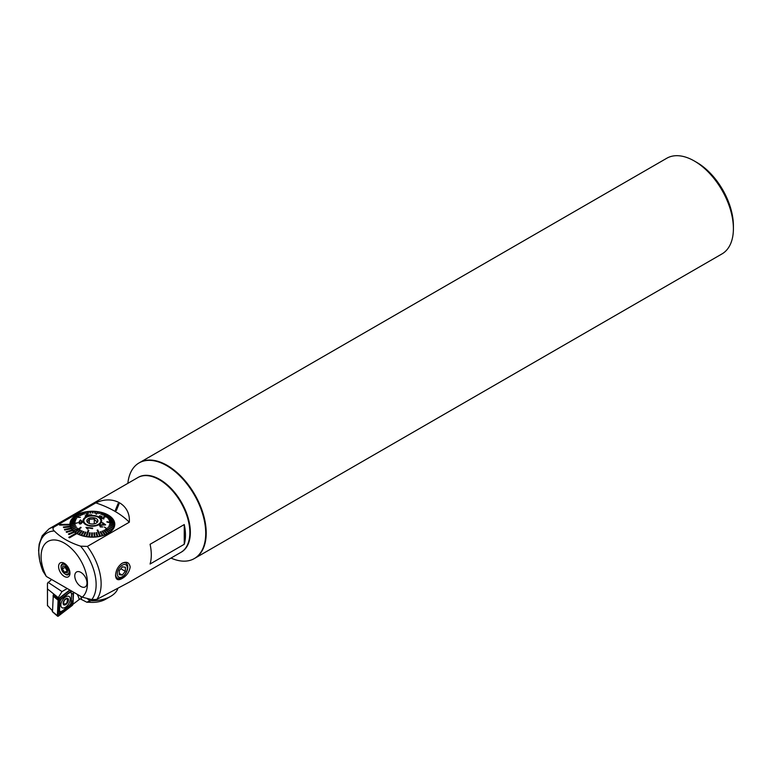 <?xml version="1.0" encoding="UTF-8"?>
<svg xmlns="http://www.w3.org/2000/svg" width="772" height="772" viewBox="0 0 772 772"><rect width="100%" height="100%" fill="white"/><g stroke="black" fill="none" stroke-linecap="round" stroke-linejoin="round"><path stroke-width="1.16" d="M139.307 462.785A55.227 31.884 60 0 1 139.549 462.64A55.227 31.884 60 0 1 167.157 465.381A55.227 31.884 60 0 1 203.239 514.046A55.227 31.884 60 0 1 194.776 558.301A55.227 31.884 60 0 1 194.525 558.436M696.788 162.419L694.346 161.01A55.227 31.884 60 0 1 733.4 228.647A55.227 31.884 60 0 1 721.965 253.93L194.776 558.301A55.227 31.884 60 0 0 199.041 502.833A55.227 31.884 60 0 0 150.308 460.064A55.227 31.884 60 0 0 139.549 462.64L666.738 158.27A55.227 31.884 60 0 1 694.346 161.01L696.788 162.419A51.772 29.896 60 0 1 733.4 225.829L733.4 228.647M58.595 566.58A8.048 4.642 -120 0 0 63.256 575.729A8.048 4.642 -120 0 0 69.596 575.275A8.048 4.642 -120 0 0 69.972 573.152A8.048 4.642 -120 0 0 62.252 562.556A8.048 4.642 -120 0 0 58.595 566.58M122.14 563.242C126.637 561.176 129.32 562.45 130.179 567.044C129.31 572.052 126.627 575.864 122.14 578.479C118.087 580.795 115.887 579.801 115.539 575.507C115.887 570.209 118.087 566.117 122.14 563.242M68.795 537.36L69.528 537.804L76.853 533.548A22.436 12.95 180 0 1 76.486 533.336A22.436 12.95 180 0 1 76.129 533.124L68.795 537.36L69.528 537.775L76.853 533.577A22.436 12.95 180 0 0 101.18 536.115A22.436 12.95 180 0 0 114.787 524.207A22.436 12.95 180 0 0 108.215 515.049A22.436 12.95 180 0 0 83.762 512.241A22.436 12.95 180 0 0 69.914 524.207A22.436 12.95 180 0 0 69.914 524.294L59.56 524.477L59.589 525.105L69.953 524.912A22.436 12.95 180 0 0 70.194 526.234L63.401 526.986L63.594 527.575L70.387 526.851A22.436 12.95 180 0 1 70.204 526.234M76.1 533.143A22.436 12.95 180 0 1 74.594 532.13L74.594 532.101A22.436 12.95 180 0 1 73.977 531.618A22.436 12.95 180 0 1 72.732 530.499L72.732 530.47A22.436 12.95 180 0 1 72.259 529.939L66.141 531.792L66.624 532.352L72.732 530.499M72.24 529.949A22.436 12.95 180 0 1 71.323 528.723L71.323 528.695A22.436 12.95 180 0 1 70.985 528.135A22.436 12.95 180 0 1 70.387 526.851L63.594 527.575L63.401 526.958M59.56 524.477L59.589 525.076L69.953 524.912M69.953 524.883A22.436 12.95 180 0 1 69.914 524.294M82.228 597.181A32.791 18.933 -120 0 0 87.468 583.256A32.791 18.933 -120 0 0 64.279 543.092A32.791 18.933 -120 0 0 41.099 556.477A32.791 18.933 -120 0 0 46.339 576.462L82.228 597.181L91.781 599.612L96.789 599.429L129.349 582.117L180.918 552.347A43.145 24.907 -120 0 0 189.854 532.593L189.854 532.033A42.46 24.511 -120 0 0 159.833 480.03A42.46 24.511 -120 0 0 159.592 479.894M189.854 532.593A43.145 24.907 -120 0 0 159.35 479.75A43.145 24.907 -120 0 0 137.773 477.617L49.051 528.839L42.228 535.72L39.179 544.135L38.6 550.475L39.787 561.099L42.981 571.241L46.339 576.462M80.568 546.151C69.432 542.513 60.689 537.466 54.339 531.011C52.747 529.708 52.593 528.395 53.886 527.093L95.815 502.881C113.088 494.572 130.767 504.714 129.3 522.21L87.361 546.422L80.568 546.151A40.559 23.421 -120 0 1 96.133 584.597A40.559 23.421 -120 0 1 91.781 599.612M80.877 572.399A8.627 4.979 -120 0 0 76.563 571.975A8.627 4.979 -120 0 0 75.241 578.894A8.627 4.979 -120 0 0 80.877 586.498A8.627 4.979 -120 0 0 85.19 586.923A8.627 4.979 -120 0 0 86.522 580.004A8.627 4.979 -120 0 0 80.877 572.399A8.627 4.979 -120 0 0 76.563 571.975A8.627 4.979 -120 0 0 75.241 578.894A8.627 4.979 -120 0 0 80.877 586.498A8.627 4.979 -120 0 0 85.19 586.923A8.627 4.979 -120 0 0 86.522 580.004A8.627 4.979 -120 0 0 80.877 572.399M119.033 503.923L118.058 503.614L115.375 510.263L116.34 510.562L119.033 503.923M184.247 544.289L150.077 564.014A43.145 24.907 -120 0 0 151.293 554.856A43.145 24.907 -120 0 0 150.077 544.289L184.247 524.564A43.145 24.907 -120 0 1 185.463 535.131A43.145 24.907 -120 0 1 184.247 544.289L184.247 524.564M129.3 522.21A89.745 51.811 0 0 0 95.815 502.881M73.977 531.618L68.419 534.012L69.036 534.494L74.594 532.13M70.985 528.135L64.452 529.467L64.79 530.026L71.323 528.723M68.419 533.983L69.036 534.494M69.036 534.465L74.594 532.101M66.141 531.792L66.624 532.352L72.732 530.47M64.452 529.438L64.79 530.026M64.79 529.997L71.323 528.695M65.282 566.378A3.532 2.036 -120 0 0 66.141 569.089L67.232 570.807L64.549 572.361L67.27 572.834L67.811 569.871L65.63 566.445L62.908 565.972L62.368 568.925L64.549 572.361M62.368 568.925L65.051 567.372L66.141 569.089A3.532 2.036 -120 0 0 67.666 570.662M65.051 567.372L65.234 566.378M122.439 565.094A7.093 4.092 120 0 0 117.296 573.702A7.093 4.092 120 0 0 122.179 576.819A7.093 4.092 120 0 0 127.322 568.211A7.093 4.092 120 0 0 122.439 565.094M115.588 574.455A8.627 4.979 120 0 0 117.373 578.064A8.627 4.979 120 0 0 121.522 577.726A8.627 4.979 120 0 0 127.293 570.141A8.627 4.979 120 0 0 126 563.126A8.627 4.979 120 0 0 121.841 563.463A8.627 4.979 120 0 0 121.281 563.801M119.303 570.566L119.216 574.686L122.217 575.072L125.315 571.348L125.402 567.227L122.401 566.841L119.303 570.566M120.818 568.752L125.315 571.348M119.245 573.364L122.217 575.072M85.557 523.821A8.54 4.931 180 0 1 83.81 520.83A8.54 4.931 180 0 1 89.62 516.159A8.54 4.931 180 0 1 99.144 517.838A8.54 4.931 180 0 1 100.891 520.83A8.54 4.931 180 0 1 95.081 525.5A8.54 4.931 180 0 1 85.557 523.821M96.732 522.769L97.291 521.225L95.786 521.023L94.271 518.938L89.33 519.305L87.41 521.959L87.767 522.605M96.741 518.89A5.52 3.184 180 0 1 97.397 522.133A5.52 3.184 180 0 1 87.96 522.76A5.52 3.184 180 0 1 87.313 522.133A5.52 3.184 180 0 1 89.533 518.089A5.52 3.184 180 0 1 96.741 518.89M89.33 523.493L89.33 519.305M94.271 523.821L94.271 518.938M81.649 521.467L80.462 520.289L81.649 521.457L80.703 523.406L79.526 522.075L80.462 520.318M82.353 521.254L80.742 523.918L79.477 523.841L78.812 522.248L80.433 519.884L82.372 521.573M77.798 522.75L70.184 524.535A22.176 12.806 0 0 0 70.194 524.738A22.176 12.806 0 0 0 70.213 524.931L77.798 522.75L70.213 524.96A22.176 12.806 180 0 0 70.435 526.166L70.435 526.137A22.176 12.806 0 0 0 70.551 526.533L75.309 524.786L70.551 526.562A22.176 12.806 180 0 0 71.034 527.739L71.034 527.71A22.176 12.806 0 0 0 71.236 528.087L75.859 526.012L71.236 528.116A22.176 12.806 180 0 0 71.97 529.254L71.97 529.225A22.176 12.806 0 0 0 72.25 529.582L76.66 527.179L72.25 529.611A22.176 12.806 180 0 0 73.224 530.682L73.224 530.654A22.176 12.806 0 0 0 73.581 531.001L77.711 528.28L73.581 531.03A22.176 12.806 180 0 0 74.778 532.024L74.778 532.024A22.176 12.806 0 0 0 74.99 532.149A22.176 12.806 0 0 0 75.212 532.304L81.147 527.575L80.722 527.266L74.778 531.985M106.932 522.017L114.517 523.821A22.176 12.806 0 0 0 114.507 523.628A22.176 12.806 0 0 0 114.488 523.426L106.903 521.65M70.184 524.535L70.184 524.564A22.176 12.806 180 0 1 70.175 524.207A22.176 12.806 180 0 1 70.223 523.358L75.038 522.287L70.223 523.358M75.096 521.891L70.281 522.924A22.176 12.806 0 0 0 70.223 523.329M70.291 522.924A22.176 12.806 180 0 1 70.58 521.756L75.309 521.032L70.58 521.756M75.453 520.675L70.725 521.341A22.176 12.806 0 0 0 70.58 521.727M70.734 521.341A22.176 12.806 180 0 1 71.285 520.203L75.849 519.817L71.285 520.203A22.176 12.806 0 0 1 71.516 519.797L75.849 519.846M71.535 519.797A22.176 12.806 180 0 1 72.327 518.716L76.65 518.649L72.327 518.716M76.65 518.649L72.626 518.321A22.176 12.806 0 0 0 72.327 518.678M72.655 518.321A22.176 12.806 180 0 1 73.678 517.308L80.384 517.365L73.678 517.308A22.176 12.806 0 0 1 73.861 517.105A22.176 12.806 0 0 1 74.054 516.941L80.384 517.394M74.093 516.951A22.176 12.806 180 0 1 75.318 516.005L78.985 516.526L75.318 516.005A22.176 12.806 0 0 1 75.772 515.677L78.985 516.555M75.81 515.686A22.176 12.806 180 0 1 77.239 514.837L80.471 515.609L77.239 514.837A22.176 12.806 0 0 1 77.75 514.548L80.471 515.638M77.789 514.557A22.176 12.806 180 0 1 79.391 513.824L82.15 514.808L79.391 513.824A22.176 12.806 0 0 1 79.95 513.563L82.72 514.577M79.989 513.583A22.176 12.806 180 0 1 81.745 512.965L83.994 514.133L81.745 512.965A22.176 12.806 0 0 1 82.353 512.753L84.602 513.978M82.392 512.772A22.176 12.806 180 0 1 84.273 512.29L87.574 514.229L84.273 512.29A22.176 12.806 0 0 1 84.592 512.183A22.176 12.806 0 0 1 84.92 512.116L87.574 514.258M84.949 512.145A22.176 12.806 180 0 1 86.918 511.797L88.027 513.206L86.918 511.797A22.176 12.806 0 0 1 87.593 511.672L88.703 513.119L88.027 513.235M87.612 511.701A22.176 12.806 180 0 1 89.658 511.498L90.17 512.975L89.658 511.498M90.855 512.965L90.17 513.004L90.855 512.965L90.343 511.431A22.176 12.806 0 0 0 89.658 511.469M90.353 511.46A22.176 12.806 180 0 1 92.437 511.402M92.35 512.898L93.036 512.898L93.132 511.382A22.176 12.806 0 0 0 92.437 511.373L92.35 512.926L93.036 512.936L93.132 511.411A22.176 12.806 180 0 1 95.207 511.508L94.522 512.975L95.207 513.033L94.522 513.004M95.902 511.537L95.207 513.062L95.902 511.537A22.176 12.806 0 0 0 95.217 511.479M95.902 511.575A22.176 12.806 180 0 1 97.928 511.817M96.587 514.123L98.613 511.894A22.176 12.806 0 0 0 98.285 511.846A22.176 12.806 0 0 0 97.957 511.788L95.921 514.017L96.587 514.152L95.921 514.017M98.613 511.894L98.613 511.923A22.176 12.806 180 0 1 100.563 512.318M98.729 513.592L101.238 512.483A22.176 12.806 0 0 0 100.601 512.29L98.729 513.621L101.238 512.483A22.176 12.806 180 0 1 103.072 513.004M103.709 513.187L101.306 514.364L103.709 513.187A22.176 12.806 0 0 0 103.11 512.984L100.707 514.162M103.709 513.216A22.176 12.806 180 0 1 105.417 513.862M107.559 514.885A22.176 12.806 180 0 0 106.005 514.123L103.091 515.078L106.005 514.123A22.176 12.806 0 0 0 105.455 513.853L102.541 514.837M104.22 515.609L108.09 515.156A22.176 12.806 0 0 0 107.597 514.885L104.22 515.638L108.09 515.194A22.176 12.806 180 0 1 109.46 516.063L103.554 516.815M103.979 517.105L109.923 516.371A22.176 12.806 0 0 0 109.711 516.217A22.176 12.806 0 0 0 109.499 516.063M109.923 516.371L109.923 516.4A22.176 12.806 180 0 1 111.091 517.365M106.999 517.539L111.486 517.703A22.176 12.806 0 0 0 111.12 517.365L106.999 517.568L111.486 517.732A22.176 12.806 180 0 1 112.432 518.774M112.741 519.141A22.176 12.806 0 0 0 112.451 518.774L108.041 518.668L112.741 519.17A22.176 12.806 180 0 1 113.455 520.27M108.852 519.807L113.667 520.656A22.176 12.806 0 0 0 113.474 520.27L108.852 519.846L113.667 520.685A22.176 12.806 180 0 1 114.14 521.833L109.392 521.061M114.266 522.219L109.508 521.457L114.266 522.219A22.176 12.806 0 0 0 114.15 521.833M114.266 522.258A22.176 12.806 180 0 1 114.488 523.426M100.968 520.608A8.627 4.979 180 0 1 100.978 520.83A8.627 4.979 180 0 1 92.534 525.809A8.627 4.979 180 0 1 83.733 521.042A8.627 4.979 180 0 1 83.723 520.83A8.627 4.979 180 0 1 92.167 515.85A8.627 4.979 180 0 1 100.968 520.608M86.088 536.463A22.176 12.806 0 0 0 86.416 536.521A22.176 12.806 0 0 0 86.754 536.569L88.78 530.354L88.114 530.239L86.088 536.492A22.176 12.806 180 0 1 84.109 536.096L85.972 532.255L85.335 532.072L83.472 535.942A22.176 12.806 180 0 1 81.591 535.401L84.003 531.686L81.591 535.401A22.176 12.806 0 0 1 80.992 535.179A22.176 12.806 180 0 1 79.246 534.542L82.16 531.011L81.61 530.779L78.696 534.301A22.176 12.806 180 0 1 77.103 533.51L80.481 530.21L77.103 533.51A22.176 12.806 0 0 1 76.611 533.201A22.176 12.806 180 0 1 75.212 532.333L81.147 527.575M97.127 530.142L99.791 536.27A22.176 12.806 0 0 0 100.109 536.173A22.176 12.806 0 0 0 100.437 536.106L97.774 529.997L97.127 530.142L99.791 536.27A22.176 12.806 180 0 1 97.783 536.627L96.674 532.612L95.998 532.728L97.108 536.714A22.176 12.806 180 0 1 95.043 536.916L94.531 532.844L93.846 532.892L94.358 536.965A22.176 12.806 180 0 1 92.264 537.013L92.36 532.921L91.665 532.921L91.569 537.003A22.176 12.806 180 0 1 89.484 536.907L90.179 532.844L89.504 532.786L88.799 536.82A22.176 12.806 180 0 1 86.754 536.598L88.78 530.383M104.316 526.996L110.647 531.445A22.176 12.806 0 0 0 110.84 531.252A22.176 12.806 0 0 0 111.033 531.088L104.316 526.996L110.647 531.445A22.176 12.806 180 0 1 109.383 532.41L105.725 529.293L105.272 529.592L108.929 532.709A22.176 12.806 180 0 1 107.472 533.577L104.23 530.21L103.718 530.509L106.951 533.848A22.176 12.806 180 0 1 105.31 534.6L102.551 531.011L101.991 531.271L104.751 534.822A22.176 12.806 180 0 1 102.956 535.45L100.717 531.686L100.099 531.869L102.348 535.643A22.176 12.806 180 0 1 100.437 536.135L100.437 536.106M101.923 516.343L99.53 515.802L99.376 516.661L103.844 518.987L104.008 517.819L103.844 518.987L101.064 518.089L100.823 517.211L101.064 518.089M102.087 517.298L99.945 516.063L99.906 516.584M85.113 516.005L87.149 515.995L85.345 516.198L86.657 515.571L85.827 514.914L86.657 515.599M87.612 515.609L91.781 514.837L87.873 515.812M83.038 521.061A9.322 5.385 180 0 1 91.945 515.455A9.322 5.385 180 0 1 101.663 520.598A9.322 5.385 180 0 1 92.756 526.205A9.322 5.385 180 0 1 83.038 521.061M112.741 519.17L108.041 518.639M109.923 516.4L103.979 517.134M98.613 511.923L96.587 514.152M78.812 522.248L79.477 523.86L80.742 523.947L82.247 522.509M114.517 523.821L114.517 523.85A22.176 12.806 180 0 1 114.526 524.207A22.176 12.806 180 0 1 114.478 525.066A22.176 12.806 0 0 1 114.42 525.433L109.605 523.966L114.42 525.462A22.176 12.806 180 0 1 114.121 526.658L109.248 525.172L113.976 527.044A22.176 12.806 180 0 1 113.416 528.212L108.63 526.379L113.185 528.588A22.176 12.806 180 0 1 112.384 529.708L107.742 527.527L112.075 530.065A22.176 12.806 180 0 1 111.033 531.117L111.033 531.088M112.075 530.065L107.742 527.527M113.416 528.183L113.416 528.212A22.176 12.806 0 0 1 113.185 528.559L108.63 526.379M114.121 526.629L114.121 526.658A22.176 12.806 0 0 1 113.976 527.015L109.248 525.172M114.517 523.85L106.932 522.046M105.262 524.979L103.091 525.047L105.262 524.979M100.678 526.581L100.476 525.356L103.091 525.076L100.476 525.356L100.678 526.581L102.859 526.929L100.283 526.948L99.906 524.95L100.283 526.977L102.859 526.958M102.194 523.011L104.432 524.584L102.194 523.011L102.637 522.683L105.658 524.786M92.534 528.646L92.717 528.106L92.534 528.627L87.361 527.701L92.534 528.646M87.197 528.849L87.979 528.926L85.962 527.363L87.197 528.82M80.983 515.349L80.471 515.609M88.703 513.119L88.027 513.206M114.478 525.037L109.605 523.966M105.272 529.592L108.929 532.68M102.956 535.421L102.956 535.45A22.176 12.806 0 0 1 102.348 535.614L100.099 531.869M101.991 531.242L104.751 534.822A22.176 12.806 0 0 0 105.31 534.571M103.718 530.48L106.951 533.848A22.176 12.806 0 0 0 107.472 533.548M95.998 532.699L97.108 536.714M97.108 536.685A22.176 12.806 0 0 0 97.783 536.598M88.799 536.82L88.799 536.849A22.176 12.806 0 0 0 89.484 536.878L90.179 532.844M91.569 536.974A22.176 12.806 0 0 0 92.264 536.984L92.36 532.921M93.846 532.892L94.358 536.965M94.358 536.936A22.176 12.806 0 0 0 95.043 536.887M83.472 535.913A22.176 12.806 0 0 0 84.109 536.067L85.972 532.226M80.481 530.21L79.989 529.939L76.611 533.23M78.696 534.272A22.176 12.806 0 0 0 79.246 534.504L82.16 531.011M84.003 531.686L83.405 531.493L80.992 535.208M77.711 528.28L73.224 530.654M75.309 524.786L70.435 526.137M75.859 526.012L71.034 527.71M76.66 527.179L71.97 529.225M80.462 520.289L79.748 520.743M85.962 527.363L92.717 528.106M87.361 527.701L87.979 528.926M99.53 525.8L99.906 524.95L104.432 524.555M85.827 514.914L91.781 514.808M86.782 514.943L90.276 514.808M103.844 518.958L104.008 517.819L103.409 517.858M103.409 518.601L103.409 517.829L103.409 518.601L101.643 518.002L101.653 517.279L101.643 518.002M51.599 579.502L47.439 583.4L47.468 605.431L52.332 610.681M117.788 588.573A25.891 14.948 180 0 1 110.657 596.36L105.774 599.178A18.982 10.962 180 0 1 90.199 602.314A20.709 11.956 0 0 0 86.889 602.256L80.143 598.811L72.703 604.466M105.774 599.178L110.657 596.36A25.891 14.948 180 0 1 89.813 600.664L86.889 602.256M89.764 599.12L89.813 600.664L86.946 598.406M47.439 583.4L47.478 588.939L58.238 597.634L58.17 598.927L53.287 595.222L52.496 611.675M47.478 588.939L47.478 605.808M58.865 598.396L69.683 590.078A3.628 1.978 -57.5 0 1 69.731 589.962A3.628 1.978 122.5 0 0 69.683 590.078L58.17 598.927M47.98 582.262L62.001 591.574L67.261 588.534M62.001 591.574L58.238 597.634M53.307 594.845L53.268 595.627M72.732 603.685L58.112 614.454L58.846 598.783M60.853 604.794A6.649 3.628 122.5 0 0 61.972 607.689A6.649 3.628 122.5 0 0 67.067 605.981A6.649 3.628 122.5 0 0 70.252 599.371A6.649 3.628 122.5 0 0 69.123 596.486A6.649 3.628 122.5 0 0 64.037 598.194A6.649 3.628 122.5 0 0 60.853 604.794M69.055 605.769A3.455 1.882 122.5 0 0 71.198 601.899L71.555 594.247A3.455 1.882 122.5 0 0 68.814 593.205L62.04 598.406A3.455 1.882 122.5 0 0 59.898 602.266L59.541 609.919A3.455 1.882 122.5 0 0 62.281 610.97L68.998 605.846L70.638 603.945L71.198 601.899M70.02 590.136L58.952 598.628A1.38 0.753 122.5 0 0 58.103 600.182L57.379 615.622A1.38 0.753 122.5 0 0 57.562 616.191A1.38 0.753 122.5 0 0 58.469 616.037L72.143 605.538A1.38 0.753 122.5 0 0 73.002 603.993L73.552 592.172M57.881 614.3L57.379 615.622L52.293 611.511M57.9 614.213L58.498 599.265L68.525 591.313M72.143 605.538L71.642 604.544L69.21 607.564L62.435 612.765L59.145 614.136M73.243 591.999L72.964 600.799L71.864 604.148M72.964 600.799A2.413 1.467 -177.3 0 0 71.256 601.784L71.603 594.131L70.87 591.265L59.801 599.805L59.232 612.264L62.281 610.97M63.555 603.135L64.771 604.341L66.952 602.797L67.598 599.226L66.093 598.763L64.172 600.616L63.555 603.135L64.935 604.65M63.227 604.119A3.792 2.075 122.5 0 0 66.575 603.945A3.792 2.075 122.5 0 0 68.37 599.159A3.792 2.075 122.5 0 0 65.022 599.323A3.792 2.075 122.5 0 0 63.227 604.119M67.917 600.047L67.598 599.226L66.093 598.763M66.546 603.839A3.628 1.978 122.5 0 0 68.254 599.265A3.628 1.978 122.5 0 0 65.06 599.429A3.628 1.978 122.5 0 0 63.343 604.003A3.628 1.978 122.5 0 0 66.546 603.839M138.024 477.472A43.145 24.907 60 0 1 146.67 475.32A43.145 24.907 60 0 1 184.846 508.951A43.145 24.907 60 0 1 181.159 552.202M127.862 483.34A55.227 31.884 60 0 1 139.056 462.93A55.227 31.884 60 0 1 149.816 460.344A55.227 31.884 60 0 1 198.549 503.112A55.227 31.884 60 0 1 194.283 558.581A55.227 31.884 60 0 1 183.524 561.157A55.227 31.884 60 0 1 171.008 558.069M96.789 599.429A43.145 24.907 -120 0 0 101.132 583.815A43.145 24.907 -120 0 0 87.361 546.422M54.339 531.011A40.559 23.421 -120 0 0 38.774 551.478A40.559 23.421 -120 0 0 43.126 571.531M53.886 527.093A43.145 24.907 -120 0 0 49.051 528.839M69.509 570.286A6.041 3.484 60 0 1 68.419 574.455A6.041 3.484 60 0 1 65.234 574.059M62.503 571.376A5.607 3.242 -120 0 0 68.09 574.127A5.607 3.242 -120 0 0 67.675 567.43A5.607 3.242 -120 0 0 62.088 564.679A5.607 3.242 -120 0 0 62.503 571.376M61.123 566.938A6.041 3.484 60 0 1 62.378 563.994A6.041 3.484 60 0 1 66.537 565.133M89.542 600.906L90.199 602.314M79.101 599.275A29.336 16.029 122.5 0 0 77.026 594.179M80.742 596.322A31.063 16.974 -57.5 0 1 81.523 599.072M53.007 596.061L58.103 600.182L58.402 599.497M53.239 595.646L54.725 596.428M58.711 598.503L58.624 599.091M57.794 614.705L58.469 616.037M72.201 604.1L73.002 603.993M62.435 612.765L62.223 611.048L68.998 605.846M57.639 610.932A2.413 1.467 -177.3 0 1 59.347 609.948L59.541 609.919M57.996 603.279L59.898 602.266M73.321 593.147L71.555 594.247M69.21 607.564A2.413 1.119 52.5 0 1 68.891 606.638M159.833 480.03L159.35 479.75M69.962 573.557L68.419 574.455C67.318 575.719 65.331 574.706 62.445 571.434C60.612 567.391 60.592 564.911 62.378 563.994L63.922 563.097M83.81 520.83L83.81 521.534M100.891 520.83L100.891 521.534M70.175 524.207L70.175 526.176M114.526 524.207L114.526 526.176M70.059 525.674L70.175 525.143M114.642 525.674L114.526 525.143M52.342 611.665L57.562 616.191M139.056 462.93L139.549 462.64M194.283 558.581L194.776 558.301"/></g></svg>
